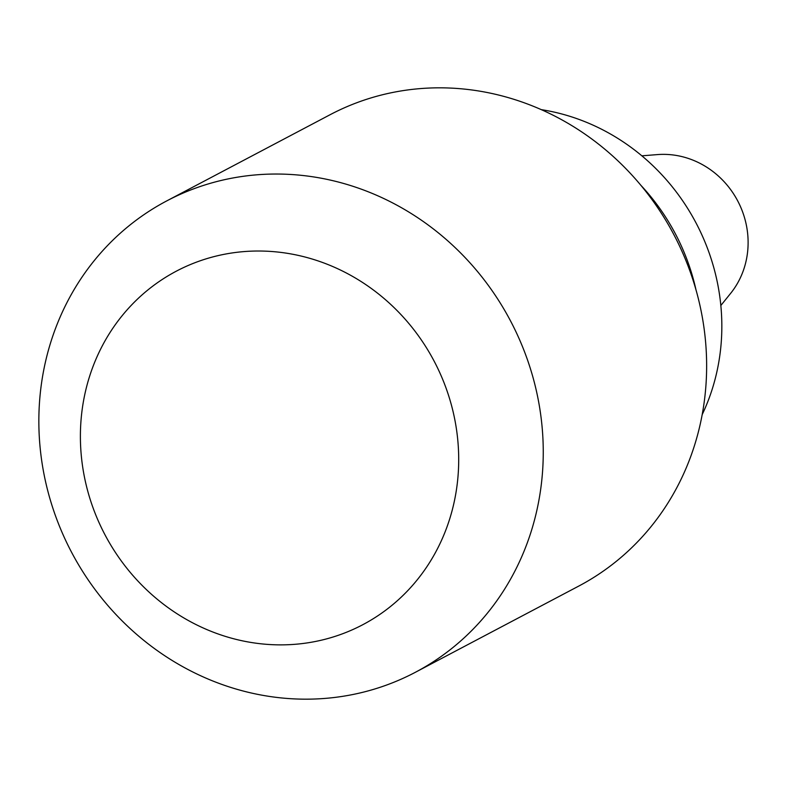 <?xml version="1.0" encoding="UTF-8"?>
<svg xmlns="http://www.w3.org/2000/svg" width="787" height="787" viewBox="0 0 787 787"><rect width="100%" height="100%" fill="white"/><g stroke="black" fill="none" stroke-linecap="round" stroke-linejoin="round"><path stroke-width="1.18" d="M286.468 174.252A266.468 248.092 -117.8 0 0 166.696 200.931A266.468 248.092 -117.8 0 0 47.771 490.803A266.468 248.092 -117.8 0 0 295.627 698.954A266.468 248.092 -117.8 0 0 415.398 672.275A266.468 248.092 -117.8 0 0 534.334 382.403A266.468 248.092 -117.8 0 0 286.468 174.252M266.114 251.181A199.849 186.066 -117.8 0 0 80.422 439.913A199.849 186.066 -117.8 0 0 272.981 644.71A199.849 186.066 -117.8 0 0 458.673 455.978A199.849 186.066 -117.8 0 0 266.114 251.181M415.398 672.275L578.779 586.069A266.468 248.092 -117.8 0 0 697.715 296.197A266.468 248.092 -117.8 0 0 449.849 88.046A266.468 248.092 -117.8 0 0 330.087 114.725L166.696 200.931M702.201 414.582A209.844 195.373 -117.8 0 0 541.308 109.649M695.964 289.744A209.844 195.373 -117.8 0 0 640.834 185.26M720.833 305.504L730.631 293.364A84.524 78.69 -117.8 0 0 739.888 205.328A84.524 78.69 -117.8 0 0 666.668 154.429A84.524 78.69 -117.8 0 0 657.411 154.596L641.858 155.826"/></g></svg>
